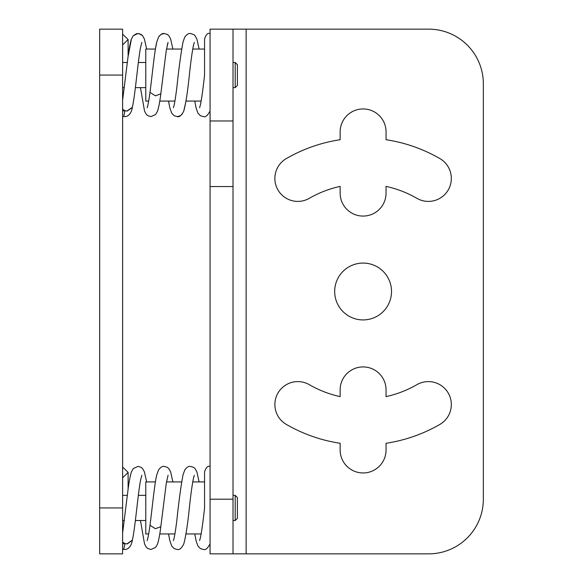 <?xml version="1.0" encoding="UTF-8"?>
<svg xmlns="http://www.w3.org/2000/svg" width="583" height="583" viewBox="0 0 583 583"><rect width="100%" height="100%" fill="white"/><g stroke="black" fill="none" stroke-linecap="round" stroke-linejoin="round"><path stroke-width="0.87" d="M246.135 553.85L428.687 553.85A54.656 54.656 0 0 0 483.343 499.194L483.343 83.806A54.656 54.656 0 0 0 428.687 29.15L246.135 29.15L246.135 553.85L210.062 553.85L210.062 29.15L246.135 29.15M210.062 507.939C202.957 507.939 202.957 507.939 210.062 507.939M141.837 475.276L140.532 480.458C137.982 493.422 135.307 526.974 132.385 540.084L126.985 543.91L124.798 543.516L122.612 542.044M122.612 507.939L122.612 553.85L99.657 553.85L99.657 29.15L122.612 29.15L122.612 507.939L99.657 507.939M141.837 42.399L140.532 47.58C137.982 60.545 135.307 94.096 132.385 107.206L126.985 111.032L124.798 110.639L122.612 109.167M124.798 110.639L122.612 111.032M123.713 116.491L124.981 110.704M124.791 110.77L127.298 111.047L132.341 107.374M210.062 75.061C202.957 75.061 202.957 75.061 210.062 75.061M124.806 110.646L123.946 110.894M122.612 44.92L128.114 39.542L122.612 34.157M124.798 543.516L122.612 543.91M123.713 549.368L124.981 543.582M124.791 543.648L127.298 543.924L132.341 540.252M122.612 477.798L128.114 472.419L122.612 467.034M233.018 29.15L233.018 186.56L210.062 186.56M210.062 120.972L233.018 120.972M233.018 553.85L233.018 186.56M391.521 291.5A28.421 28.421 0 0 0 363.1 263.079A28.421 28.421 0 0 0 334.678 291.5A28.421 28.421 0 0 0 363.1 319.921A28.421 28.421 0 0 0 391.521 291.5M439.852 424.431A22.956 22.956 0 0 0 448.254 393.073A22.956 22.956 0 0 0 416.896 384.671A107.585 107.585 0 0 1 386.055 396.608L386.055 389.881A22.956 22.956 0 0 0 363.1 366.926A22.956 22.956 0 0 0 340.144 389.881L340.144 396.608A107.585 107.585 0 0 1 309.303 384.671A22.956 22.956 0 0 0 277.945 393.073A22.956 22.956 0 0 0 286.348 424.431A153.497 153.497 0 0 0 340.144 443.277L340.144 450.003A22.956 22.956 0 0 0 363.1 472.959A22.956 22.956 0 0 0 386.055 450.003L386.055 443.277A153.497 153.497 0 0 0 439.852 424.431M416.896 198.329A22.956 22.956 0 0 0 448.254 189.927A22.956 22.956 0 0 0 439.852 158.569A153.497 153.497 0 0 0 386.055 139.723L386.055 131.904A22.956 22.956 0 0 0 363.1 108.948A22.956 22.956 0 0 0 340.144 131.904L340.144 139.723A153.497 153.497 0 0 0 286.348 158.569A22.956 22.956 0 0 0 277.945 189.927A22.956 22.956 0 0 0 309.303 198.329A107.585 107.585 0 0 1 340.144 186.392L340.144 193.119A22.956 22.956 0 0 0 363.1 216.074A22.956 22.956 0 0 0 386.055 193.119L386.055 186.392A107.585 107.585 0 0 1 416.896 198.329M235.204 62.49L237.39 64.677L237.39 85.446L235.204 87.632L235.204 62.49L233.018 62.49M235.204 495.368L237.39 497.554L237.39 518.323L235.204 520.51L235.204 495.368L233.018 495.368M148.687 533.955L145.786 533.955L145.786 481.922L155.421 481.922M148.687 101.078L145.786 101.078L145.786 49.045L155.421 49.045L156.791 41.954L158.591 36.969L161.003 34.419L164.151 33.523L167.277 34.404L168.837 35.731L170.637 38.981L172.881 49.045L170.637 38.981L168.837 35.731L167.277 34.404L164.151 33.523C162.555 33.136 160.697 34.288 158.591 36.969L156.791 41.954C154.422 51.406 152.258 75.345 149.991 92.369C148.206 105.763 147.011 108.241 147.12 107.717M168.072 475.276L166.257 483.365L160.821 526.704L155.406 528.708L149.991 525.247C152.258 508.223 154.422 484.284 156.791 474.832L158.591 469.847C160.697 467.165 162.555 466.014 164.151 466.4L167.277 467.282L168.837 468.608L170.637 471.858L172.881 481.922M99.657 75.061L122.612 75.061M151.033 116.6L147.9 115.718L146.34 114.385L144.54 111.105L140.459 87.632L144.54 111.105L146.34 114.385L147.9 115.718L151.033 116.6L155.625 114.494L157.497 111.185C158.729 107.512 159.837 101.726 160.821 93.827L155.406 95.831L149.991 92.369M233.018 499.194L210.062 499.194M199.59 540.594L200.428 537.672C201.769 530.916 203.154 521.005 204.56 507.939L204.56 471.873C205.974 467.435 207.803 465.613 210.062 466.4M194.773 533.955L196.143 541.039L197.943 546.031L200.355 548.581L203.503 549.477C205.507 550.279 207.694 548.384 210.062 543.808M173.355 540.587L173.348 540.601C174.186 538.809 175.323 532.286 176.773 521.02C178.806 501.635 180.89 486.237 183.026 474.824L184.826 469.847C186.932 467.165 188.79 466.021 190.386 466.4L193.6 467.34L194.999 468.528L196.872 471.858L199.116 481.922M168.538 533.955L169.748 540.361L171.708 546.031L174.12 548.581L177.268 549.477C179.316 550.148 181.473 548.333 183.754 544.019C185.831 536.535 187.755 523.913 189.533 506.161C190.896 493.67 192.222 484.276 193.512 477.987L194.299 475.283M160.821 526.704C159.837 534.604 158.729 540.39 157.497 544.063L155.625 547.371L151.033 549.477L147.9 548.596L146.34 547.262L144.54 543.983L140.459 520.51M146.646 481.922L144.402 471.866L142.602 468.608L141.042 467.282L137.916 466.4L133.223 468.615L131.423 471.887C130.016 476.267 128.734 483.438 127.582 493.386L122.612 533.008M149.991 525.247C148.206 538.641 147.011 541.119 147.12 540.594M128.114 39.542L128.114 56.42L131.423 39.01L133.223 35.738L136.444 33.712L139.301 33.69L142.602 35.731L144.402 38.988L146.646 49.045L144.402 38.988L142.602 35.731L141.042 34.404L137.916 33.523L133.223 35.738L131.423 39.01C130.016 43.39 128.734 50.561 127.582 60.508L122.612 100.13M122.612 116.6L123.727 116.483M194.773 101.078L196.143 108.161L197.943 113.153L200.355 115.704L203.503 116.6C205.507 117.402 207.694 115.507 210.062 110.93M190.386 33.523L193.6 34.463L194.999 35.65L196.872 38.981L199.116 49.045L196.872 38.981L194.999 35.65L193.6 34.463L190.386 33.523C188.79 33.144 186.932 34.288 184.826 36.969L183.026 41.947C180.89 53.359 178.806 68.758 176.773 88.142C175.323 99.409 174.186 105.931 173.348 107.724L173.348 107.724M168.538 101.078L169.748 107.483L171.708 113.153L174.12 115.704L177.268 116.6C179.316 117.27 181.473 115.456 183.754 111.142C185.831 103.657 187.755 91.035 189.533 73.283C190.896 60.792 192.222 51.399 193.512 45.11L194.299 42.406M160.821 93.827L166.257 50.488L168.072 42.399L167.321 44.92M199.583 107.724L200.428 104.794C201.769 98.039 203.154 88.128 204.56 75.061L204.56 38.995C205.974 34.557 207.803 32.735 210.062 33.523C207.803 32.735 205.974 34.557 204.56 38.995M132.305 107.542C131.415 113.372 127.968 117.387 123.64 116.483C127.968 117.387 131.415 113.372 132.305 107.542M177.268 116.6L180.395 115.718L181.954 114.392L183.754 111.142L185.999 101.078L201.157 101.078M122.612 549.477L123.727 549.361M132.305 540.419C131.415 546.249 127.968 550.265 123.64 549.361M128.114 489.297L128.114 472.419M235.204 87.632L233.018 87.632M235.204 520.51L233.018 520.51M204.56 481.922L192.733 481.922M181.656 481.922L166.498 481.922M201.157 533.955L185.999 533.955M174.922 533.955L159.764 533.955M145.786 495.368L138.346 495.368M127.342 495.368L122.612 495.368M145.786 520.51L135.373 520.51M124.368 520.51L122.612 520.51M204.56 49.045L192.733 49.045M181.656 49.045L166.498 49.045M174.922 101.078L159.764 101.078M145.786 62.49L138.346 62.49M127.342 62.49L122.612 62.49M145.786 87.632L135.373 87.632M124.368 87.632L122.612 87.632"/></g></svg>
